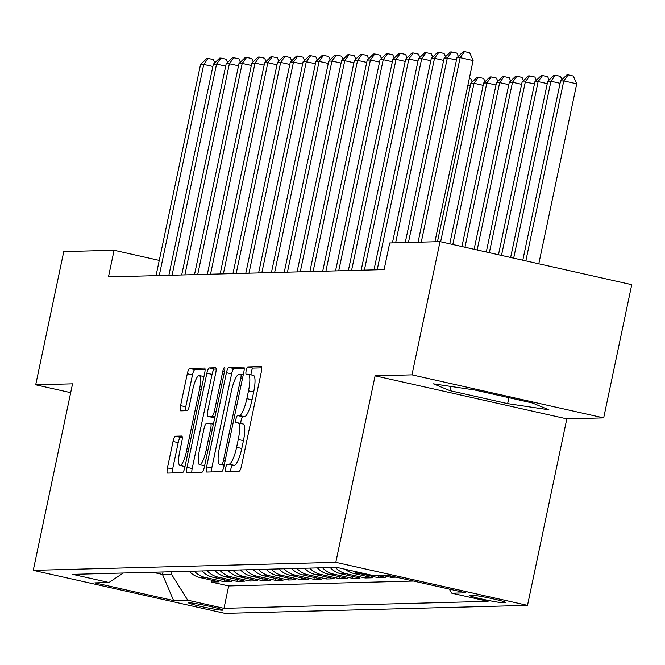 <?xml version="1.0" encoding="UTF-8"?>
<svg xmlns="http://www.w3.org/2000/svg" width="665" height="665" viewBox="0 0 665 665"><rect width="100%" height="100%" fill="white"/><g stroke="black" fill="none" stroke-linecap="round" stroke-linejoin="round"><path stroke-width="1" d="M225.668 467.902A3.749 0.856 -77.3 0 0 225.734 471.535A3.749 0.856 -77.3 0 0 225.784 471.535L239.151 471.186A5.353 1.222 -77.3 0 0 241.511 465.916L261.353 371.768A5.353 1.222 -77.3 0 0 261.27 366.581A5.353 1.222 -77.3 0 0 261.195 366.573L247.829 366.922A3.749 0.856 -77.3 0 0 246.175 370.613A3.749 0.856 -77.3 0 0 246.233 374.245A3.749 0.856 -77.3 0 0 246.283 374.245L248.012 374.204A17.132 3.915 -77.3 0 1 248.236 374.22A17.132 3.915 -77.3 0 1 248.511 390.837L246.856 398.676A17.132 3.915 -77.3 0 1 239.309 415.525L237.571 415.567A3.749 0.856 -77.3 0 0 235.925 419.258A3.749 0.856 -77.3 0 0 235.984 422.89A3.749 0.856 -77.3 0 0 236.033 422.89L237.762 422.849A17.132 3.915 -77.3 0 1 237.987 422.865A17.132 3.915 -77.3 0 1 238.261 439.482L236.607 447.321A17.132 3.915 -77.3 0 1 229.051 464.17L227.322 464.212A3.749 0.856 -77.3 0 0 225.668 467.902M242.941 424.012A17.132 3.915 -77.3 0 1 243.166 424.029A17.132 3.915 -77.3 0 1 243.44 440.637L241.786 448.484A17.132 3.915 -77.3 0 1 234.238 465.334L232.501 465.375A3.749 0.856 -77.3 0 0 230.855 469.058A3.749 0.856 -77.3 0 0 230.564 471.41M261.752 367.861L253.008 368.086A3.749 0.856 -77.3 0 0 251.353 371.777A3.749 0.856 -77.3 0 0 251.112 374.869M253.19 375.368A17.132 3.915 -77.3 0 1 253.423 375.384A17.132 3.915 -77.3 0 1 253.689 392.001L252.043 399.84A17.132 3.915 -77.3 0 1 244.487 416.689L242.758 416.731A3.749 0.856 -77.3 0 0 241.104 420.421A3.749 0.856 -77.3 0 0 240.863 423.514M222.26 610.204A17.456 0.981 -168.1 0 0 222.758 610.088A17.456 0.981 -168.1 0 0 207.846 605.948A17.456 0.981 -168.1 0 0 189.101 602.764A17.456 0.981 -168.1 0 0 188.602 602.889A17.456 0.981 -168.1 0 0 203.515 607.02A17.456 0.981 -168.1 0 0 222.26 610.204M175.385 436.198A5.353 1.222 -77.3 0 0 173.025 441.469L167.455 467.877A5.353 1.222 -77.3 0 0 167.538 473.073A5.353 1.222 -77.3 0 0 167.613 473.081L182.459 472.682A5.353 1.222 -77.3 0 0 184.82 467.42L204.662 373.273A5.353 1.222 -77.3 0 0 204.579 368.078A5.353 1.222 -77.3 0 0 204.504 368.069L189.658 368.468A5.353 1.222 -77.3 0 0 187.297 373.73L180.572 405.633A5.353 1.222 -77.3 0 0 180.656 410.829A5.353 1.222 -77.3 0 0 180.73 410.837L187.081 410.662A5.353 1.222 -77.3 0 0 189.442 405.401L192.775 389.582A14.322 3.267 -77.3 0 1 199.284 375.517A14.322 3.267 -77.3 0 1 199.508 389.399L186.449 451.385A14.322 3.267 -77.3 0 1 179.941 465.442A14.322 3.267 -77.3 0 1 179.716 451.56L181.894 441.227A5.353 1.222 -77.3 0 0 181.811 436.04A5.353 1.222 -77.3 0 0 181.736 436.032L175.385 436.198L180.564 437.362A5.353 1.222 -77.3 0 0 178.203 442.632L172.634 469.041A5.353 1.222 -77.3 0 0 172.235 472.956M72.552 383.838L35.694 384.811L63.765 251.594L114.089 250.264L108.47 276.906L384.112 269.608L389.723 242.966L440.039 241.628L411.968 374.852L375.11 375.825L335.808 562.332L33.25 570.346L72.552 383.838M206.591 466.847A5.353 1.222 -77.3 0 0 206.674 472.034A5.353 1.222 -77.3 0 0 206.749 472.042L221.595 471.651A5.353 1.222 -77.3 0 0 223.955 466.381L243.797 372.234A5.353 1.222 -77.3 0 0 243.714 367.047A5.353 1.222 -77.3 0 0 243.639 367.038L228.793 367.429A5.353 1.222 -77.3 0 0 226.433 372.691L206.591 466.847L211.769 468.01A5.353 1.222 -77.3 0 0 211.37 471.917M202.027 472.167L187.181 472.557A5.353 1.222 -77.3 0 1 187.106 472.549A5.353 1.222 -77.3 0 1 187.023 467.362L206.865 373.215A5.353 1.222 -77.3 0 1 209.226 367.945L215.576 367.778A5.353 1.222 -77.3 0 1 215.651 367.787A5.353 1.222 -77.3 0 1 215.734 372.974L207.688 411.161A5.353 1.222 -77.3 0 0 207.771 416.348A5.353 1.222 -77.3 0 0 207.846 416.357L212.06 416.248A5.353 1.222 -77.3 0 0 214.421 410.978L222.8 371.228A3.749 0.856 -77.3 0 1 224.504 367.546A3.749 0.856 -77.3 0 1 224.562 371.186L204.388 466.905A5.353 1.222 -77.3 0 1 202.027 472.167M211.728 580.221L211.337 582.066L219.034 581.858L200.123 577.611L205.252 577.478A21.82 21.205 -91.5 0 1 194.355 571.152M224.546 579.88L224.163 581.725L231.852 581.518L212.941 577.27L218.07 577.137A21.82 21.205 -91.5 0 1 207.172 570.811M237.372 579.539L236.981 581.385L244.67 581.177L225.759 576.937L230.888 576.796A21.82 21.205 -91.5 0 1 219.99 570.47M250.19 579.198L249.799 581.044L257.496 580.844L238.577 576.597L243.706 576.455A21.82 21.205 -91.5 0 1 232.816 570.129M263.007 578.858L262.617 580.703L270.314 580.503L251.403 576.256L256.532 576.123A21.82 21.205 -91.5 0 1 245.634 569.789M275.825 578.525L275.443 580.362L283.132 580.163L264.221 575.915L269.35 575.782A21.82 21.205 -91.5 0 1 258.452 569.456M288.652 578.184L288.261 580.03L295.95 579.822L277.039 575.574L282.168 575.441A21.82 21.205 -91.5 0 1 271.27 569.115M301.469 577.843L301.079 579.689L308.776 579.481L289.865 575.233L294.994 575.1A21.82 21.205 -91.5 0 1 284.096 568.774M314.287 577.503L313.905 579.348L321.594 579.14L302.683 574.901L307.812 574.76A21.82 21.205 -91.5 0 1 296.914 568.434M327.113 577.162L326.723 579.007L334.412 578.808L315.501 574.56L320.63 574.419A21.82 21.205 -91.5 0 1 309.732 568.093M339.931 576.821L339.541 578.666L347.238 578.467L328.319 574.219L333.448 574.086A21.82 21.205 -91.5 0 1 322.558 567.752M352.749 576.489L352.359 578.326L360.056 578.126L341.145 573.878L346.274 573.745A21.82 21.205 -91.5 0 1 335.376 567.42M365.567 576.148L365.185 577.993L372.874 577.785L353.963 573.538L359.092 573.405A21.82 21.205 -91.5 0 1 353.115 571.044M378.393 575.807L378.003 577.652L385.692 577.444L376.698 575.425M391.095 576.031L390.821 577.311L396.157 577.17M473.073 595.375L470.255 595.449A16.908 0.948 -168.1 0 0 469.773 595.566A16.908 0.948 -168.1 0 0 484.22 599.572A16.908 0.948 -168.1 0 0 502.374 602.656L505.201 602.581A16.908 0.948 -168.1 0 0 505.683 602.465A16.908 0.948 -168.1 0 0 491.236 598.458A16.908 0.948 -168.1 0 0 473.073 595.375M335.808 562.332L527.511 605.374L224.961 613.388L33.25 570.346M211.337 582.066L228.694 585.956L223.98 608.342L488.077 601.351L451.809 593.205L449.232 589.09M223.98 608.342L187.713 600.196L173.607 600.57L94.854 582.889L108.96 582.515L72.684 574.369L336.781 567.378L373.057 575.524L387.155 575.15L465.907 592.831L451.809 593.205M390.821 577.311L381.826 575.292M378.003 577.652L359.092 573.405M365.185 577.993L346.274 573.745M352.359 578.326L333.448 574.086M339.541 578.666L320.63 574.419M326.723 579.007L307.812 574.76M313.905 579.348L294.994 575.1M301.079 579.689L282.168 575.441M288.261 580.03L269.35 575.782M275.443 580.362L256.532 576.123M262.617 580.703L243.706 576.455M249.799 581.044L230.888 576.796M236.981 581.385L218.07 577.137M224.163 581.725L205.252 577.478M228.694 585.956L413.514 581.069M163.025 571.983L162.501 574.469L171.479 574.227L172.002 571.742M375.11 375.825L566.821 418.867L603.679 417.894L411.968 374.852M603.679 417.894L631.75 284.67L440.039 241.628M35.694 384.811L70.69 392.674M566.821 418.867L527.511 605.374M159.259 260.406L114.089 250.264M152.651 572.257L162.501 574.469L173.607 600.57M345.26 569.282A21.82 21.205 88.5 0 0 353.963 573.538M330.247 567.553A21.82 21.205 88.5 0 0 341.145 573.878M317.429 567.893A21.82 21.205 88.5 0 0 328.319 574.219M304.603 568.234A21.82 21.205 88.5 0 0 315.501 574.56M291.785 568.567A21.82 21.205 88.5 0 0 302.683 574.901M278.968 568.908A21.82 21.205 88.5 0 0 289.865 575.233M266.141 569.248A21.82 21.205 88.5 0 0 277.039 575.574M253.323 569.589A21.82 21.205 88.5 0 0 264.221 575.915M240.506 569.93A21.82 21.205 88.5 0 0 251.403 576.256M227.688 570.271A21.82 21.205 88.5 0 0 238.577 576.597M214.862 570.603A21.82 21.205 88.5 0 0 225.759 576.937M202.044 570.944A21.82 21.205 88.5 0 0 212.941 577.27M108.96 582.515L123.308 573.031M189.226 571.285A21.82 21.205 88.5 0 0 200.123 577.611M171.479 574.227L187.713 600.196M433.422 383.846L449.914 390.663L507.653 403.622L548.891 409.773L532.399 402.965L474.66 390.006L433.422 383.846M508.9 397.695L507.653 403.622M450.804 386.44L449.914 390.663M244.196 368.319L233.972 368.593A5.353 1.222 -77.3 0 0 231.611 373.855L211.769 468.01M221.753 464.361A3.749 0.856 -77.3 0 0 223.407 460.679L240.821 378.036A3.749 0.856 -77.3 0 0 240.763 374.403A3.749 0.856 -77.3 0 0 240.713 374.395L238.893 374.445A17.132 3.915 -77.3 0 0 231.337 391.286L219.433 447.778A17.132 3.915 -77.3 0 0 219.708 464.386A17.132 3.915 -77.3 0 0 219.932 464.411L224.263 464.926M216.133 369.067L214.404 369.108A5.353 1.222 -77.3 0 0 212.044 374.378L192.202 468.526A5.353 1.222 -77.3 0 0 191.803 472.433M212.891 417.487A5.353 1.222 -77.3 0 0 212.958 417.512A5.353 1.222 -77.3 0 0 213.024 417.52L214.803 417.47M199.342 450.779A14.322 3.267 -77.3 0 0 199.567 464.669A14.322 3.267 -77.3 0 0 206.075 450.604L210.672 428.767A5.353 1.222 -77.3 0 0 210.589 423.572A5.353 1.222 -77.3 0 0 210.514 423.572L206.3 423.68A5.353 1.222 -77.3 0 0 203.939 428.942L199.342 450.779M182.293 437.321L180.564 437.362M205.061 369.358L194.837 369.632A5.353 1.222 -77.3 0 0 192.476 374.894L185.751 406.797A5.353 1.222 -77.3 0 0 185.352 410.712M538.8 263.806L576.73 83.815L563.779 80.906L560.57 80.997L522.806 260.215M525.849 260.896L563.779 80.906L568.159 74.879L573.338 76.043L576.73 83.815M560.57 80.997L566.879 74.912L568.159 74.879M434.918 241.769L473.106 60.548L460.147 57.639L421.269 242.126M456.946 57.73L463.256 51.646L464.536 51.612L460.147 57.639L456.946 57.73L418.069 242.21M464.536 51.612L469.714 52.776L473.106 60.548M513.671 258.161L550.952 81.246L547.752 81.33L510.629 257.48M560.088 83.3L550.952 81.246L555.342 75.22L560.52 76.384L561.95 79.667M547.752 81.33L554.061 75.253L555.342 75.22M501.501 255.427L538.135 81.587L534.934 81.67L498.459 254.745M547.262 83.64L538.135 81.587L542.524 75.561L547.702 76.724L549.132 79.999M534.934 81.67L541.235 75.594L542.524 75.561M489.332 252.7L525.317 81.928L522.108 82.011L486.281 252.01M534.444 83.973L525.317 81.928L529.697 75.901L534.884 77.057L536.314 80.34M522.108 82.011L528.417 75.935L529.697 75.901M477.154 249.965L512.499 82.269L509.29 82.352L474.112 249.284M521.626 84.314L512.499 82.269L516.88 76.234L522.058 77.398L523.488 80.681M509.29 82.352L515.599 76.267L516.88 76.234M456.456 60.033L447.329 57.98L408.451 242.467M444.129 58.063L450.429 51.986L451.718 51.953L447.329 57.98L444.129 58.063L405.251 242.55M451.718 51.953L456.897 53.117L458.326 56.4M443.638 60.374L434.511 58.321L395.633 242.808M431.302 58.404L437.612 52.327L438.892 52.294L434.511 58.321L431.302 58.404L392.425 242.891M438.892 52.294L444.079 53.458L445.508 56.733M430.82 60.715L421.693 58.661L377.196 269.791M418.485 58.744L424.794 52.668L426.074 52.635L421.693 58.661L418.485 58.744L373.996 269.874M426.074 52.635L431.252 53.799L432.682 57.074M418.002 61.047L408.867 59.002L364.378 270.131M405.667 59.085L411.968 53.001L413.256 52.967L408.867 59.002L405.667 59.085L361.17 270.214M413.256 52.967L418.435 54.131L419.864 57.414M464.985 247.23L499.673 82.61L496.472 82.693L461.942 246.549M508.808 84.655L499.673 82.61L504.062 76.575L509.24 77.739L510.67 81.022M496.472 82.693L502.773 76.608L504.062 76.575M405.176 61.388L396.049 59.343L351.561 270.472M392.84 59.426L399.15 53.341L400.43 53.308L396.049 59.343L392.84 59.426L348.352 270.555M400.43 53.308L405.617 54.472L407.047 57.755M452.807 244.496L486.855 82.942L483.646 83.034L449.764 243.814M495.982 84.995L486.855 82.942L491.236 76.916L496.423 78.079L497.852 81.363M483.646 83.034L489.955 76.949L491.236 76.916M392.358 61.729L383.231 59.675L338.734 270.805M380.023 59.767L386.332 53.682L387.612 53.649L383.231 59.675L380.023 59.767L335.534 270.896M387.612 53.649L392.791 54.813L394.22 58.096M440.637 241.761L474.037 83.283L470.828 83.366L437.462 241.703M483.164 85.336L474.037 83.283L478.418 77.256L483.596 78.42L485.026 81.704M470.828 83.366L477.138 77.29L478.418 77.256M379.54 62.069L370.405 60.016L325.916 271.145M367.205 60.099L373.514 54.023L374.794 53.99L370.405 60.016L367.205 60.099L322.708 271.237M374.794 53.99L379.973 55.153L381.402 58.437M470.346 85.677L467.927 85.128M469.332 78.437L470.778 78.761L472.208 82.036M366.714 62.41L357.587 60.357L313.099 271.486M354.387 60.44L360.688 54.364L361.976 54.331L357.587 60.357L354.387 60.44L309.89 271.569M361.976 54.331L367.155 55.494L368.585 58.769M353.896 62.751L344.769 60.698L300.272 271.827M341.561 60.781L347.87 54.705L349.15 54.671L344.769 60.698L341.561 60.781L297.072 271.91M349.15 54.671L354.337 55.835L355.767 59.11M341.079 63.084L331.951 61.039L287.455 272.168M328.743 61.122L335.052 55.045L336.332 55.004L331.951 61.039L328.743 61.122L284.254 272.251M336.332 55.004L341.511 56.168L342.941 59.451M328.261 63.424L319.125 61.38L274.637 272.509M315.925 61.463L322.226 55.378L323.514 55.345L319.125 61.38L315.925 61.463L271.428 272.592M323.514 55.345L328.693 56.508L330.123 59.792M315.434 63.765L306.307 61.712L261.819 272.85M303.099 61.803L309.408 55.719L310.688 55.685L306.307 61.712L303.099 61.803L258.61 272.933M310.688 55.685L315.875 56.849L317.305 60.133M302.617 64.106L293.489 62.053L248.993 273.182M290.281 62.144L296.59 56.059L297.87 56.026L293.489 62.053L290.281 62.144L245.792 273.273M297.87 56.026L303.049 57.19L304.479 60.473M289.799 64.447L280.663 62.394L236.175 273.523M277.463 62.477L283.772 56.4L285.052 56.367L280.663 62.394L277.463 62.477L232.966 273.606M285.052 56.367L290.231 57.531L291.661 60.806M276.973 64.788L267.845 62.734L223.357 273.864M264.645 62.818L270.946 56.741L272.234 56.708L267.845 62.734L264.645 62.818L220.148 273.947M272.234 56.708L277.413 57.872L278.843 61.147M264.155 65.12L255.028 63.075L210.531 274.204M251.819 63.158L258.128 57.082L259.408 57.049L255.028 63.075L251.819 63.158L207.33 274.288M259.408 57.049L264.595 58.204L266.025 61.488M251.337 65.461L242.21 63.416L197.713 274.545M239.001 63.499L245.31 57.414L246.59 57.381L242.21 63.416L239.001 63.499L194.513 274.628M246.59 57.381L251.769 58.545L253.199 61.828M238.519 65.802L229.383 63.757L184.895 274.886M226.183 63.84L232.484 57.755L233.772 57.722L229.383 63.757L226.183 63.84L181.686 274.969M233.772 57.722L238.951 58.886L240.381 62.169M225.693 66.143L216.566 64.089L172.077 275.219M213.357 64.181L219.666 58.096L220.946 58.063L216.566 64.089L213.357 64.181L168.868 275.31M220.946 58.063L226.133 59.227L227.563 62.51M212.875 66.483L203.748 64.43L159.251 275.559M200.539 64.513L206.848 58.437L208.128 58.404L203.748 64.43L200.539 64.513L156.051 275.643M208.128 58.404L213.307 59.567L214.737 62.851M505.284 602.158L505.201 602.581M502.674 601.268L502.374 602.656M234.238 465.334L229.051 464.17M241.786 448.484L236.607 447.321M243.44 440.637L238.261 439.482M242.758 416.731L237.571 415.567M244.487 416.689L239.309 415.525M252.043 399.84L246.856 398.676M253.689 392.001L248.511 390.837M253.008 368.086L247.829 366.922M232.501 465.375L227.322 464.212M231.611 373.855L226.433 372.691M233.972 368.593L228.793 367.429M225.078 461.053L223.407 460.679M242.492 378.41L240.821 378.036M243.224 374.96L240.813 374.42M224.172 465.359L219.932 464.411M192.202 468.526L187.023 467.362M212.044 374.378L206.865 373.215M214.404 369.108L209.226 367.945M213.024 417.52L207.846 416.357M214.928 416.889L212.06 416.248M216.092 411.361L214.421 410.978M224.471 371.602L222.8 371.228M207.746 450.978L206.075 450.604M212.343 429.141L210.672 428.767M213.382 424.212L210.655 423.597M188.12 451.759L186.449 451.385M201.179 389.773L199.508 389.399M185.751 406.797L180.572 405.633M192.476 374.894L187.297 373.73M194.837 369.632L189.658 368.468M172.634 469.041L167.455 467.877M178.203 442.632L173.025 441.469M243.166 424.029L237.987 422.865M253.423 375.384L248.236 374.22M243.224 374.952L240.763 374.403M224.163 465.392L219.708 464.386M212.958 417.512L207.771 416.348M204.621 465.799L199.567 464.669M213.39 424.204L210.589 423.572M184.995 466.581L179.941 465.442M203.964 376.565L199.284 375.517"/></g></svg>
